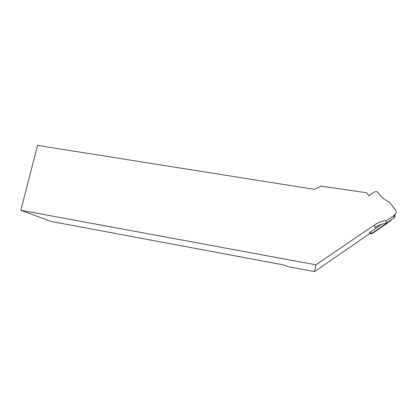 <?xml version="1.0" encoding="UTF-8"?>
<svg xmlns="http://www.w3.org/2000/svg" width="417" height="417" viewBox="0 0 417 417"><rect width="100%" height="100%" fill="white"/><g stroke="black" fill="none" stroke-linecap="round" stroke-linejoin="round"><path stroke-width="0.63" d="M369.462 232.618L369.551 233.014L370.713 233.562L372.819 233.145L389.744 221.427L389.89 220.89L372.767 232.749L370.635 233.171L369.462 232.618L381.367 224.356M315.95 264.816L374.664 224.794C378.193 222.417 382.128 221.005 386.476 220.562L394.534 215.073C396.343 213.556 396.614 211.8 395.363 209.808L389.405 202.167C384.573 200.035 380.815 196.829 378.13 192.555L376.921 191.57L374.549 191.83L368.909 195.688L366.673 192.79L320.47 186.024L320.256 186.607L314.329 189.334L37.54 145.403L20.85 210.246L315.95 264.816L314.595 271.597L370.035 233.327M314.595 271.597L287.704 266.557L286.166 265.676L281.355 264.508L50.947 221.406L20.85 210.246M395.003 214.698C395.196 216.121 394.701 217.283 393.523 218.169L385.923 223.434C381.836 223.887 378.146 225.248 374.847 227.515L374.664 224.794M386.476 220.562L385.923 223.434M390.552 220.228L389.89 220.89M389.822 221.125L391.615 219.884L391.766 219.389M369.869 233.442L370.577 233.765L371.855 233.562M393.523 218.169L394.534 215.073M372.767 232.749L372.819 233.145M370.635 233.171L370.713 233.562"/></g></svg>
